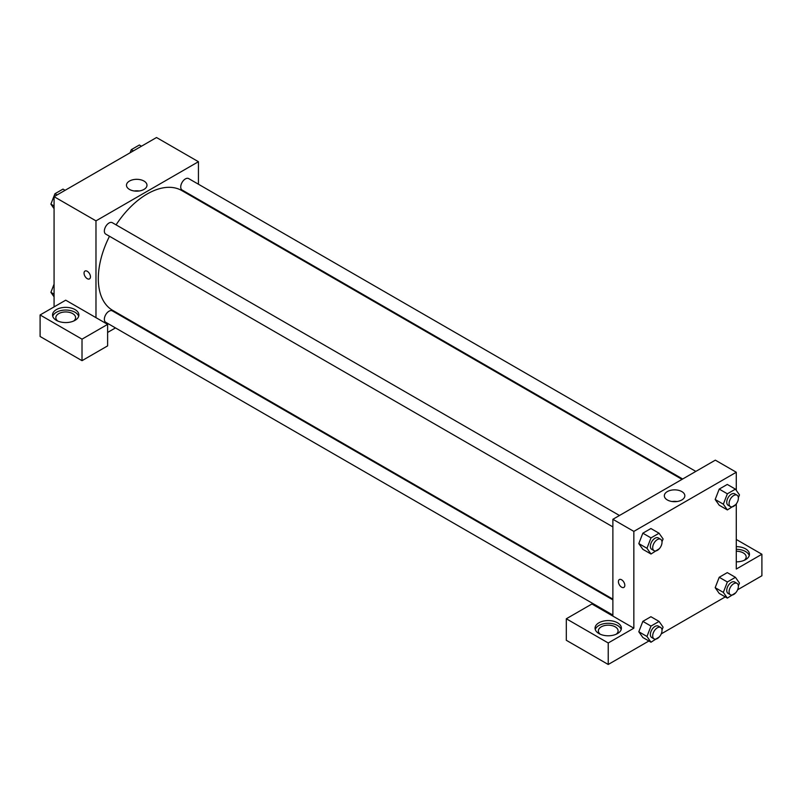 <?xml version="1.0" encoding="UTF-8"?>
<svg xmlns="http://www.w3.org/2000/svg" width="802" height="802" viewBox="0 0 802 802"><rect width="100%" height="100%" fill="white"/><g stroke="black" fill="none" stroke-linecap="round" stroke-linejoin="round"><path stroke-width="1.2" d="M54.075 306.905L54.075 196.67L156.52 137.523L198.435 161.713L198.435 184.229M198.435 199.437L198.435 200.169M143.979 181.051A10.256 5.915 180 0 1 146.977 185.242A10.256 5.915 180 0 1 136.731 191.157A10.256 5.915 180 0 1 126.475 185.242A10.256 5.915 180 0 1 132.801 179.768A10.256 5.915 180 0 1 143.979 181.051M95.979 317.652L65.714 300.179L40.1 314.965L82.015 339.166L107.618 324.379L95.979 317.652L95.979 220.861L54.075 196.67M95.979 220.861L198.435 161.713M139.217 190.986A10.256 5.915 0 0 0 134.245 190.986M87.248 278.675A4.531 2.617 60 0 1 84.29 274.685A4.531 2.617 60 0 1 84.992 271.056A4.531 2.617 60 0 1 89.513 273.662A4.531 2.617 60 0 1 89.513 278.895A4.531 2.617 60 0 1 87.248 278.675M84.992 271.056A4.531 2.617 -120 0 0 84.29 274.685A4.531 2.617 -120 0 0 87.258 278.665A4.531 2.617 -120 0 0 89.513 278.895M56.401 309.592A13.173 7.609 180 0 1 70.756 307.938A13.173 7.609 180 0 1 78.887 314.965A13.173 7.609 180 0 1 65.714 322.574A13.173 7.609 180 0 1 52.541 314.965A13.173 7.609 180 0 1 56.401 309.592M78.676 316.309A13.173 7.609 0 0 0 69.654 310.394A13.173 7.609 0 0 0 56.401 312.279A13.173 7.609 0 0 0 52.752 316.309M57.734 321.021A9.875 5.704 180 0 1 55.829 317.652A9.875 5.704 180 0 1 61.934 312.389A9.875 5.704 180 0 1 72.701 313.622A9.875 5.704 180 0 1 75.588 317.652A9.875 5.704 180 0 1 73.694 321.021M40.1 314.965L40.1 336.479L82.015 360.669L107.618 345.883L107.618 324.379M82.015 339.166L82.015 360.669M129.282 319.938L128.641 320.309M115.478 327.908L107.618 332.439M612.878 599.876L112.31 310.875A6.586 3.799 120 0 0 107.237 312.64A6.586 3.799 120 0 0 104.36 319.266A6.586 3.799 120 0 0 105.724 322.284L612.878 615.084M695.835 471.406L188.681 178.595A6.586 3.799 120 0 0 183.608 180.36A6.586 3.799 120 0 0 180.731 186.986A6.586 3.799 120 0 0 182.094 190.004L682.672 479.005M619.465 515.496L112.31 222.685A6.586 3.799 120 0 0 107.237 224.45A6.586 3.799 120 0 0 104.36 231.086A6.586 3.799 120 0 0 105.724 234.094L612.878 526.904M109.493 236.269A69.152 39.92 120 0 0 98.305 278.675A69.152 39.92 120 0 0 112.631 310.324L612.878 599.144M682.031 479.375L181.783 190.555A69.152 39.92 120 0 0 116.079 224.861M612.878 616.086L591.926 603.986L566.312 618.773L608.227 642.973L633.841 628.187L612.878 616.086L612.878 519.295L715.334 460.147L736.286 472.248L736.286 490.363M566.312 618.773L566.312 640.287L608.227 664.477L648.898 640.998M661.249 633.871L725.269 596.909M737.619 589.781L761.9 575.756L761.9 554.252L736.286 569.039L736.286 503.897M736.286 551.235A9.875 5.704 180 0 1 743.274 552.909A9.875 5.704 180 0 1 746.171 556.939A9.875 5.704 180 0 1 744.266 560.297M749.248 555.596A13.173 7.609 0 0 0 736.286 549.33M736.286 546.643A13.173 7.609 180 0 1 749.459 554.252A13.173 7.609 180 0 1 736.286 561.851M600.247 634.232A9.875 5.704 180 0 1 598.352 630.873A9.875 5.704 180 0 1 608.227 625.169A9.875 5.704 180 0 1 618.101 630.873A9.875 5.704 180 0 1 616.207 634.232M621.189 629.53A13.173 7.609 0 0 0 612.167 623.615A13.173 7.609 0 0 0 598.914 625.5A13.173 7.609 0 0 0 595.264 629.53M598.914 622.803A13.173 7.609 180 0 1 613.269 621.159A13.173 7.609 180 0 1 621.4 628.187A13.173 7.609 180 0 1 608.227 635.785A13.173 7.609 180 0 1 595.054 628.187A13.173 7.609 180 0 1 598.914 622.803M608.227 642.973L608.227 664.477M736.286 539.465L761.9 554.252M727.364 581.981L719.214 577.28L727.284 572.618L719.214 577.28L715.183 587.676L719.214 593.41L715.183 587.676L723.334 592.377L727.364 581.981L735.434 577.33L739.464 583.064L738.361 585.901M735.675 504.638L727.364 509.932L719.214 505.22L715.173 499.496L719.214 489.09L727.284 484.438L719.214 489.09L727.364 493.801L735.434 489.14L739.464 494.874L738.361 497.711M659.304 548.728L650.993 554.022L642.843 549.32L638.803 543.596M650.993 554.022L646.963 548.287L650.993 537.891L642.843 533.19L650.913 528.528L642.843 533.19L638.813 543.576L642.843 549.32M650.993 626.081L642.843 621.37L650.913 616.718L642.843 621.37L638.813 631.765L642.843 637.5L638.813 631.765L646.963 636.467L650.993 626.081L659.064 621.42L663.094 627.154L661.991 629.991M633.841 628.187L633.841 531.395L736.286 472.248M681.83 491.586A10.256 5.915 180 0 1 684.838 495.766A10.256 5.915 180 0 1 674.582 501.691A10.256 5.915 180 0 1 664.337 495.766A10.256 5.915 180 0 1 670.662 490.303A10.256 5.915 180 0 1 681.83 491.586M633.841 531.395L612.878 519.295M677.068 501.511A10.256 5.915 0 0 0 672.106 501.511M619.355 579.565A4.531 2.617 -120 0 0 618.653 583.194A4.531 2.617 -120 0 0 621.62 587.184A4.531 2.617 60 0 1 618.653 583.194A4.531 2.617 60 0 1 619.355 579.565A4.531 2.617 60 0 1 623.876 582.182A4.531 2.617 60 0 1 623.876 587.405A4.531 2.617 60 0 1 621.61 587.184A4.531 2.617 -120 0 0 623.876 587.405M650.993 537.891L659.064 533.23L663.094 538.974L661.991 541.801M660.647 539.265L658.322 537.921A6.586 3.799 120 0 0 653.249 539.686A6.586 3.799 120 0 0 650.372 546.312A6.586 3.799 120 0 0 651.735 549.33L654.061 550.673A6.586 3.799 120 0 0 660.647 546.874A6.586 3.799 120 0 0 660.647 539.265A6.586 3.799 120 0 0 655.575 541.029A6.586 3.799 120 0 0 652.698 547.656A6.586 3.799 120 0 0 654.061 550.673M646.963 548.287L638.813 543.576M659.064 533.23L650.913 528.528M727.364 509.932L723.334 504.187L727.364 493.801M737.018 495.175L734.692 493.832A6.586 3.799 120 0 0 729.619 495.596A6.586 3.799 120 0 0 726.742 502.222A6.586 3.799 120 0 0 728.106 505.24L730.432 506.583A6.586 3.799 120 0 0 737.018 502.784A6.586 3.799 120 0 0 737.018 495.175A6.586 3.799 120 0 0 731.945 496.939A6.586 3.799 120 0 0 729.068 503.566A6.586 3.799 120 0 0 730.432 506.583M719.214 505.22L715.183 499.486L723.334 504.187M735.434 489.14L727.284 484.438M659.304 636.908L650.993 642.212L646.963 636.467M660.647 627.455L658.322 626.111A6.586 3.799 120 0 0 653.249 627.876A6.586 3.799 120 0 0 650.372 634.502A6.586 3.799 120 0 0 651.735 637.52L654.061 638.863A6.586 3.799 120 0 0 660.647 635.064A6.586 3.799 120 0 0 660.647 627.455A6.586 3.799 120 0 0 655.575 629.219A6.586 3.799 120 0 0 652.698 635.846A6.586 3.799 120 0 0 654.061 638.863M650.993 642.212L642.843 637.5M659.064 621.42L650.913 616.718M735.675 592.818L727.364 598.112L723.334 592.377M737.018 583.365L734.692 582.021A6.586 3.799 120 0 0 729.619 583.786A6.586 3.799 120 0 0 726.742 590.412A6.586 3.799 120 0 0 728.106 593.42L730.432 594.773A6.586 3.799 120 0 0 737.018 590.964A6.586 3.799 120 0 0 737.018 583.365A6.586 3.799 120 0 0 731.945 585.129A6.586 3.799 120 0 0 729.068 591.756A6.586 3.799 120 0 0 730.432 594.773M727.364 598.112L719.214 593.41M735.434 577.33L727.284 572.618M54.075 208.67L50.897 204.149L54.927 193.753L62.997 189.102L65.092 190.305M54.075 205.984L50.897 204.149M57.022 194.966L54.927 193.753M130.084 152.781L131.297 149.663L139.368 145.002L141.463 146.215M133.393 150.876L131.297 149.663M54.075 296.85L50.897 292.339L54.075 284.149M54.075 294.164L50.897 292.339"/></g></svg>
